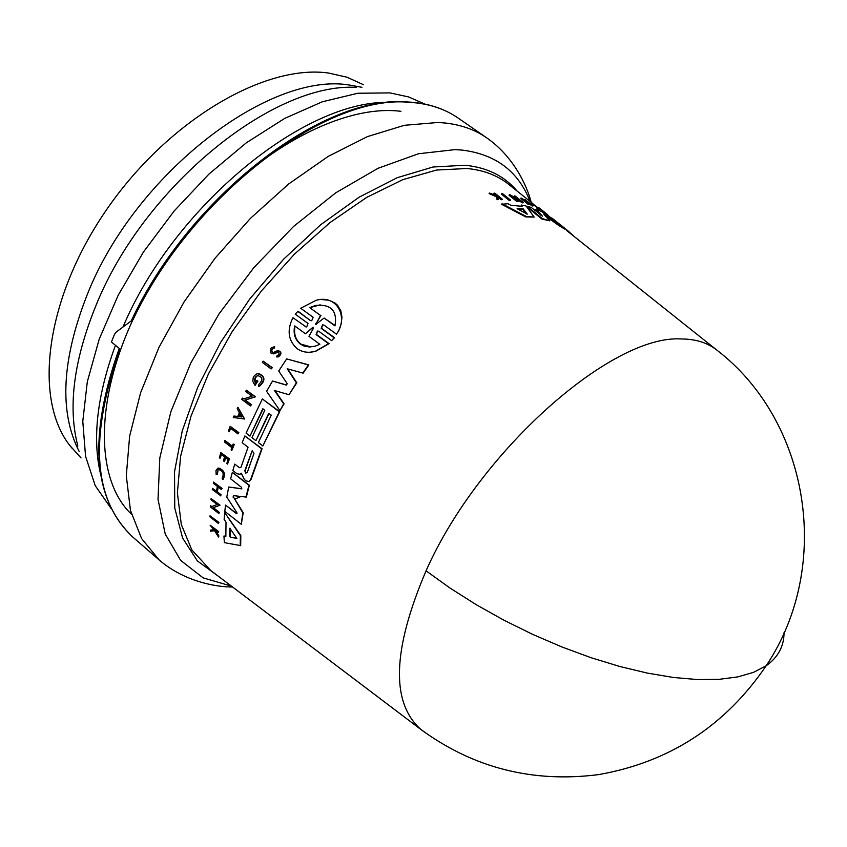 <?xml version="1.0" encoding="UTF-8"?>
<svg xmlns="http://www.w3.org/2000/svg" width="847" height="847" viewBox="0 0 847 847"><rect width="100%" height="100%" fill="white"/><g stroke="black" fill="none" stroke-linecap="round" stroke-linejoin="round"><path stroke-width="1.27" d="M422.992 731.046L420.97 729.532C390.668 702.735 392.362 649.84 426.062 570.825C478.47 451.991 611.47 334.321 681.284 338.959C695.302 339.033 706.864 342.527 715.99 349.43L566.696 230.553L567.638 230.575L559.761 224.317L566.961 230.045M69.613 445.257L81.047 457.952M496.098 195.551L493.674 193.582L494.796 193.105L502.377 199.278L497.994 196.853L498.438 199.246L497.517 199.257L496.998 196.345L489.513 193.063L496.914 195.922L494.097 193.084M502.377 199.278L501.255 199.765L498.089 197.372M498.438 199.246L497.083 199.765L496.575 196.853L489.079 193.571L489.513 193.063M305.354 326.741L306.678 326.931L308.012 323.438L295.243 314.163L298.07 311.251L310.404 320.547L311.717 320.738L313.136 317.265L300.696 308.255L315.963 300.357C336.968 294.047 348.943 317.254 336.46 334.152L323.903 325.057L322.548 324.867L321.151 328.35L334.067 337.72L331.664 340.632L318.758 331.251L317.424 331.061L316.1 334.565L328.625 343.681L315.338 351.293C308.499 353.199 302.39 352.32 297.022 348.625C288.139 340.399 286.784 330.097 292.956 317.71L305.799 326.709L292.956 317.71M321.775 299.573L328.774 300.209L334.893 302.94L337.381 305.068L340.759 310.563L341.955 317.096L341.161 323.999L338.694 330.828L336.46 334.152M322.548 324.867L321.595 328.318L334.523 337.688L331.664 340.632M317.424 331.061L316.545 334.533L329.07 343.66L315.772 351.261L310.214 352.214M210.003 515.802L218.918 522.398L218.452 523.541L209.992 516.882L210.003 515.802L218.473 522.461L218.452 523.541M263.11 361.129L272.342 367.672L271.146 368.943L262.348 362.368L263.11 361.129L271.919 367.704L271.146 368.943M230.183 426.337L238.822 432.626L237.922 433.886L230.511 428.19L229.071 431.854L228.267 431.229L230.183 426.337L238.42 432.669L237.922 433.886M230.808 428.423L229.071 431.854M224.783 440.684L232.29 446.485L233.169 444.019L233.867 444.559L231.782 450.498L231.093 449.969L231.877 447.671L224.37 441.88L225.196 440.652L232.396 446.21M233.169 444.019L234.27 444.516L231.782 450.498M218.198 469.429L217.361 474.309L216.154 474.468L215.974 470.646L217.721 468.275C223.746 469.778 225.397 473.494 222.676 479.423L222.136 478.29C224.296 473.579 222.983 470.625 218.198 469.429L216.948 474.362L216.154 474.468M218.738 468.031C224.423 470.307 225.874 474.087 223.089 479.37L222.676 479.423M210.437 530.137L213.91 529.746L210.437 530.137L210.522 531.175L214.513 530.698L218.505 537.03L215.149 530.783L215.096 529.926L218.198 532.371L218.166 531.567L210.13 525.235L213.92 529.756M210.13 525.235L218.621 531.503L218.198 532.371M215.583 530.307L218.886 535.95L218.505 537.03M274.597 346.624L274.555 347.958L274.597 346.624L271.104 347.99L270.257 352.056L271.241 353.411L273.697 353.802L278.515 352.098L279.129 354.12L277.541 355.507M278.24 350.584C281.765 352.003 281.818 354.11 278.419 356.883L277.996 356.915C281.49 353.834 281.299 351.759 277.414 350.69L273.56 352.458L272.035 352.214L271.4 349.875L273.168 348.011L271.749 350.224L272.459 352.193M277.456 352.003L273.221 353.898M221.586 454.479L220.072 458.28L219.352 457.719L220.876 452.594L229.05 458.936L227.515 464.061L226.827 463.521L228.023 459.476L225.588 457.581L224.391 461.626L223.386 460.853L224.582 456.808L221.268 454.225L220.072 458.28M220.876 452.594L229.452 458.894L227.515 464.061M225.905 457.825L224.391 461.626M218.198 487.046L217.383 491.842L220.993 494.669L220.813 495.802L212.29 489.513L212.47 488.38L216.483 491.514L217.351 486.39L213.338 483.256L213.55 482.112L221.67 488.454L221.448 489.598L217.838 486.771L216.959 491.895L220.569 494.722L220.389 495.855M212.47 488.38L216.536 491.175M213.55 482.112L222.083 488.401L221.448 489.598M237.901 407.269L244.635 419L233.296 417.518L233.952 416.025L237.679 416.533L239.362 412.785L237.202 408.773L237.901 407.269L244.232 419.032M233.952 416.025L237.721 416.449M246.361 390.213L255.508 396.798L245.312 400.038L251.443 404.697L250.437 405.946L241.723 399.329L242.316 398.111L243.449 398.969L252.046 396.237L245.715 391.441L246.361 390.213L255.095 396.83L244.899 400.08L251.04 404.739L250.437 405.946M242.316 398.111L243.767 398.873M211.104 498.587L220.029 505.193L213.402 507.702L219.362 512.382L218.854 513.547L210.374 506.877L210.448 505.775L211.549 506.644L217.128 504.526L210.988 499.698L211.104 498.587L219.595 505.246L212.957 507.755L218.928 512.446L218.854 513.547M210.448 505.775L211.888 506.517M258.526 373.432C265.291 376.301 265.672 380.525 259.69 386.105L258.504 386.317L258.928 384.231C263.205 379.827 262.729 376.947 257.477 375.57L255.55 376.936L254.481 379.265L255.212 382.929L256.62 380.441L257.499 381.097L255.053 385.438L252.819 381.415L253.221 377.667L254.418 375.592L257.181 373.665C264.74 375.645 265.439 379.795 259.277 386.137L258.504 386.317M257.477 375.57L255.307 377.942L255.042 381.711M256.62 380.441L257.911 381.065L255.053 385.438M224.677 512.573L240.823 535.579L240.675 545.616L224.37 542.641L223.947 536.013L225.853 536.373L226.022 522.197L224.137 519.455L224.677 512.573L240.379 535.643L240.23 545.69M223.947 536.013L225.853 536.225M263.078 408.953L250.003 436.131L246.043 433.103L262.369 398.958L279.309 411.769L262.835 445.977L258.388 442.568L271.252 415.146L268.764 413.262L255.921 440.673L251.972 437.645L264.783 410.244L262.803 408.741L250.003 436.131M262.369 398.958L279.722 411.727L262.835 445.977M269.039 413.474L255.921 440.673M234.757 464.092L239.415 467.703L241.024 467.205L248.044 447.205L242.178 442.695L244.878 435.93L261.649 448.815L250.617 479.593L249.124 481.498L246.223 480.958L244.328 479.487L241.257 473.219L239.987 474.288L236.906 473.706L232.851 470.551L234.757 464.092L239.415 467.703M244.878 435.93L262.051 448.772L251.019 479.55L249.134 481.498M241.554 473.219L239.987 474.288M272.543 381.034L286.646 385.046L287.144 383.585L278.716 371.007L286.667 358.906L308.848 364.909L303.162 373.135L287.207 368.773L296.376 382.823L289.018 394.713L274.523 390.509L283.671 403.881L279.933 410.626L266.583 391.293L272.543 381.034L286.222 385.078M287.747 368.932L296.799 382.791L289.018 394.713M275.063 390.668L284.084 403.85L279.933 410.626M241.257 524.272L243.237 512.721L233.528 497.136L242.814 512.784L241.257 524.272L224.804 511.355L225.546 505.098L236.927 513.758L236.895 512.657L226.774 497.083L228.732 487.025L241.85 488.772M241.787 488.814L241.628 487.406L230.638 478.841L232.343 472.351L249.367 485.225L246.339 497.083L233.412 495.633L233.105 497.189M225.546 505.098L236.472 513.663M534.15 217.097L525.701 216.896L501.572 204.265L507.935 203.735L510.783 205.26L522.133 206.34L521.191 205.006L526.125 206.012L534.15 217.097L526.114 216.398L502.006 203.756M554.033 219.902L559.761 224.317M241.437 416.629L238.314 416.629L239.733 413.474L241.437 416.629M247.26 472.541L245.577 473.06L244.815 470.636L252.173 450.731L253.962 453.378L247.26 472.541M230.363 537.231L229.601 536.14L229.823 528.232L236.853 538.385L230.363 537.231L236.916 538.311M230.172 528.274L230.056 536.077L230.808 537.167M309.674 307.609L315.497 305.471C331.008 303.935 337.508 310.733 334.988 325.883L324.094 318.017L315.772 324.443L320.505 315.423L309.674 307.609L320.505 315.423M315.74 323.469L316.376 324.496M319.848 344.284L315.02 346.222L309.43 346.995L304.094 346.074L300.357 344.094C294.978 339.636 293.083 333.57 294.682 325.894L305.492 333.792L312.861 327.281L313.401 328.318L308.975 336.333L319.848 344.284M295.052 326.169C293.57 333.707 295.476 339.668 300.791 344.062L310.955 346.952M517.401 208.86L517.115 208.309L523.224 208.881L527.279 214.153L517.401 208.86M408.508 102.021C427.724 103.154 444.262 108.501 458.132 118.061C446.411 109.93 432.531 104.88 416.502 102.921L409.09 102.296C325.82 93.964 191.443 195.901 133.17 319.457L116.081 332.162L114.525 334.279L111.423 341.987L120.094 349.091C88.85 437.444 93.096 500.122 132.863 537.125L159.024 559.814L141.587 538.554L130.438 510.296L126.298 475.792L129.633 436.141L140.602 392.764L158.961 347.386L184.106 301.892L215.032 258.25L250.416 218.378L288.711 183.958L328.234 156.388L367.312 136.653L404.368 125.303L438.037 122.476L445.395 123.027C461.308 124.848 475.051 129.76 486.612 137.786C513.589 156.388 527.194 186.16 531.175 202.264M400.917 111.317C348.572 104.605 272.607 140.856 210.839 206.477M157.161 275.624C96.113 371.357 88.713 473.791 131.476 514.256M115.467 345.301C97.087 395.411 92.132 438.439 100.624 474.394M389.366 102.392C304.348 99.766 173.942 206.414 123.037 326.868M455.252 116.145L452.414 114.43M526.548 213.963L522.821 209.368L517.369 208.849M313.231 327.281L312.384 327.577M305.492 333.792L312.839 327.556M316.196 323.448L320.971 315.402M324.094 318.017L335.073 325.587M320.166 304.835L310.14 307.588M239.945 413.865L238.716 416.586L241.628 416.989M252.173 450.731L245.217 470.593L245.99 473.018M509.714 200.03L502.61 193.667L510.582 200.125L509.312 200.517L501.339 194.058L501.752 193.571M531.185 202.814L530.815 203.259L531.768 203.926L531.302 202.74L540.291 209.495L536.966 207.335L536.892 208.087L537.263 207.653M532.138 203.492L539.37 208.807L531.852 203.873L532.223 203.428M544.018 211.771L546.177 213.497M547.046 214.185L548.242 215.445M545.034 212.586L544.674 213.01L541.879 210.808L540.164 208.701M541.074 209.431L542.991 210.956M524.96 199.521L533.176 205.853L526.04 201.607L528.697 204.042L521.149 197.986L528.697 202.507L524.96 199.521L524.589 199.966L526.76 201.702M510.201 194.884L520.227 200.517L515.241 196.091L523.181 202.486L512.551 196.779L517.358 201.141L510.201 194.884M574.414 236.694L567.638 230.575M553.536 219.352L554.076 219.849M543.806 214.27L549.883 220.866L542.387 218.621L526.972 206.223L531.164 207.399L542.408 216.154L536.204 209.188L542.027 211.824L556.828 222.634L546.41 214.28L564.97 228.605L544.547 215.064M543.838 214.238L544.79 214.778M297.615 311.273L310.404 320.547M277.996 356.915L276.715 356.968L277.107 355.539M273.168 348.011L274.132 347.99M302.739 373.167L308.424 364.941L286.667 358.906M232.343 472.351L248.965 485.278L245.926 497.136M228.732 487.025L241.575 488.846M509.312 200.517L510.582 200.125M540.291 209.495L539.931 209.929L536.892 208.087M545.997 214.069L546.029 213.402M545.669 213.825L545.404 212.893M528.697 204.042L528.316 204.487L529.407 204.307M528.316 204.487L520.767 198.442L521.149 197.986M532.509 205.556L532.128 206.001L533.176 205.853M532.128 206.001L528.772 203.312L529.142 202.867M528.772 203.312L527.501 202.772M514.468 195.89L514.087 196.345L517.252 198.897M514.923 198.685L522.8 202.941L523.181 202.486M517.358 201.141L516.956 201.607L518.152 201.3M516.956 201.607L509.005 195.191L509.396 194.725M521.307 206.213L521.191 205.006M568.888 232.3L567.278 231.009M546.262 214.884L546.41 214.28M558.925 224.889L558.554 225.334L564.61 229.039L564.97 228.605M558.554 225.334L545.267 215.826M542.387 218.621L541.995 219.087L549.883 220.866M541.995 219.087L526.866 206.912M540.862 215.191L535.823 209.633L536.204 209.188M426.062 570.825L450.032 588.062L476.088 604.599L503.764 620.12L532.541 634.329L561.868 646.949L591.174 657.748L619.909 666.525L647.542 673.132L673.566 677.494L697.547 679.559L719.082 679.336L737.864 676.891L753.618 672.317L766.196 665.742C778.033 657.378 783.994 646.356 784.047 632.667M530.074 201.395C518.332 171.285 495.622 154.175 461.943 150.078L454.966 149.633L418.492 153.752L378.08 168.267L335.687 192.851L293.528 226.498L253.92 267.557L219.066 313.845L190.893 362.812L170.85 411.748L159.797 458.036L158.018 499.391L165.207 533.949L180.623 560.375L203.142 577.866L231.443 586.145M234.778 499.179L240.781 496.522M425.046 104.149L408.572 96.929L389.948 92.895L357.836 93.255L322.315 101.778L284.656 118.421L246.361 142.783L209.008 174.027L174.207 210.935L143.482 251.961L118.135 295.359L99.184 339.245L87.305 381.785L82.784 421.298L85.558 456.311L95.235 485.659L111.169 508.528M356.216 87.368C272.363 82.413 143.355 187.378 95.933 305.598C73.731 360.24 67.696 407.047 77.839 445.998M363.352 84.658L347.005 77.215L328.488 73.033C263.47 63.8 165.578 122.212 104.922 212.121C43.928 301.871 32.864 403.108 72.111 448.275M509.682 185.165L507.491 183.407C496.416 174.958 482.885 169.982 466.909 168.5L436.565 170.046L402.748 179.691L366.772 197.351L330.129 222.496L294.407 254.195L261.257 291.124L232.152 331.664L208.415 373.961L191.02 416.121L180.602 456.321L177.394 492.89L181.3 524.462L191.867 549.978L210.649 570.423M517.072 191.041C504.537 176.06 487.194 167.462 465.035 165.25L433.008 167.007L397.243 177.69L359.234 197.129L320.717 224.699L283.565 259.246L249.611 299.171L220.538 342.537L197.743 387.195L182.221 430.975L174.524 471.821L174.757 507.978L182.592 538.014L197.372 560.926L218.187 576.119M523.51 200.633L523.065 199.977M361.902 87.305L350.266 85.187C269.642 70.693 135.308 173.646 87.559 293.814C61.715 359.266 58.919 411.833 79.195 451.525M210.765 570.507L420.97 729.532C473.505 767.975 532.689 783.009 598.501 774.624C669.352 762.184 725.254 725.89 766.196 665.742C833.49 565.055 808.949 419.943 715.99 349.43M407.799 101.979C323.131 93.953 188.796 196.97 131.317 320.78M509.799 185.249L532.901 203.651M132.863 537.125C92.598 498.978 88.067 436.078 119.268 348.413M458.132 118.061L486.612 137.786M232.554 586.992C215.953 587.13 183.735 581.338 159.024 559.814M546.294 213.592L545.659 213.095M543.403 211.295L542.482 210.564M539.423 208.118L538.756 207.589M558.459 223.28L551.736 217.923M545.044 213.317L543.107 211.771"/></g></svg>
